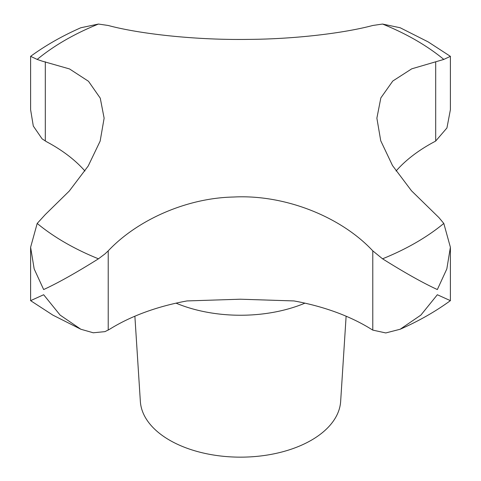 <?xml version="1.0" encoding="UTF-8"?>
<svg xmlns="http://www.w3.org/2000/svg" width="481" height="481" viewBox="0 0 481 481"><rect width="100%" height="100%" fill="white"/><g stroke="black" fill="none" stroke-linecap="round" stroke-linejoin="round"><path stroke-width="0.72" d="M450.39 56.343L428.12 41.871L400.174 27.754L382.545 24.05L372.781 25.481C343.596 33.267 294.288 39.159 247.547 39.4C195.863 40.163 139.761 33.989 108.219 25.481L98.455 24.05L80.826 27.754C62.38 35.853 45.641 45.382 30.61 56.343L37.193 59.422L42.081 61.111L69.517 68.939L88.492 81.283L100.264 98.166L104.124 118.17L100.156 141.095L88.203 166.017L69.258 191.065L45.31 214.544L37.193 223.437L30.61 247.27L34.175 268.939L43.657 289.556C57.936 283.002 76.202 272.751 98.455 258.808L104.984 253.902L108.219 250.86C137.404 219.847 186.712 197.986 233.453 197.03C285.137 194.246 341.239 216.997 372.781 250.86L382.545 258.808C404.798 272.751 423.064 283.002 437.343 289.556L446.825 268.939L450.39 247.27L443.807 223.437L438.919 217.586L411.483 190.777L392.508 165.56L380.736 140.759L376.876 118.17L380.844 97.902L392.797 81.018L411.742 68.825L443.807 59.422L450.39 56.343L450.39 109.722L446.933 127.958L435.69 141.047L434.235 141.853A178.162 102.862 0 0 0 396.049 171.038M134.878 316.215L140.35 401.437A100.216 57.858 0 0 0 169.637 440.211A100.216 57.858 0 0 0 277.128 453.15A100.216 57.858 0 0 0 340.65 401.437L346.122 316.215M450.39 247.27L450.39 300.655L437.343 294.739L420.875 315.097L400.174 329.238L385.786 332.948L372.781 330.11L371.452 329.305A178.162 102.862 0 0 0 293.969 300.932L240.247 299.212L187.031 300.932A178.162 102.862 0 0 0 109.548 329.305L104.984 331.631L93.284 332.786L80.826 329.238L60.125 315.097L43.657 294.739L30.61 300.655L52.88 315.127L80.826 329.238M84.951 171.038A178.162 102.862 0 0 0 46.765 141.853L42.081 138.835L33.303 126.046L30.61 109.722L30.61 56.343M37.193 223.437A248.016 143.188 0 0 0 65.127 242.677A248.016 143.188 0 0 0 98.455 258.808M382.545 258.808A248.016 143.188 0 0 0 443.807 223.437M443.807 59.422A248.016 143.188 0 0 0 415.873 40.182A248.016 143.188 0 0 0 382.545 24.05M176.052 303.156A109.674 63.324 0 0 0 304.948 303.156M435.69 141.047L435.69 61.796M372.781 330.11L372.781 250.86M108.219 330.11L108.219 250.86M45.31 141.047L45.31 61.796M98.455 24.05A248.016 143.188 0 0 0 37.193 59.422M30.61 247.27L30.61 300.649M450.39 300.655C435.359 311.61 418.62 321.14 400.174 329.238"/></g></svg>
